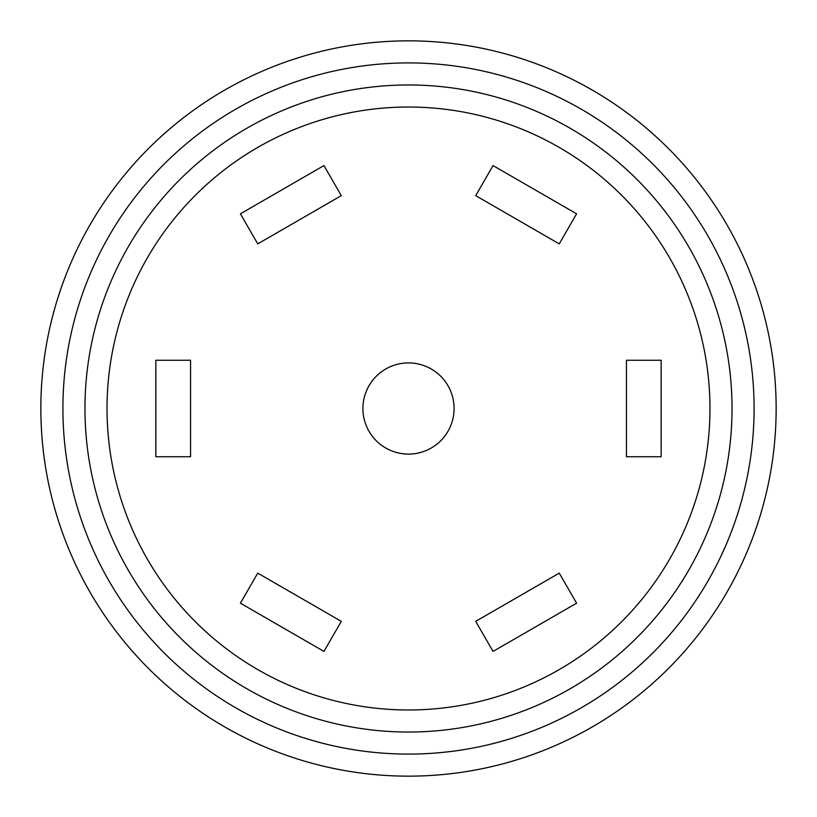 <?xml version="1.0" encoding="UTF-8"?>
<svg xmlns="http://www.w3.org/2000/svg" width="817" height="817" viewBox="0 0 817 817"><rect width="100%" height="100%" fill="white"/><g stroke="black" fill="none" stroke-linecap="round" stroke-linejoin="round"><path stroke-width="1.23" d="M40.85 408.5A367.65 367.65 0 0 0 408.5 776.15A367.65 367.65 0 0 0 776.15 408.5A367.65 367.65 0 0 0 408.5 40.85A367.65 367.65 0 0 0 40.85 408.5A367.65 367.65 0 0 0 408.5 776.15A367.65 367.65 0 0 0 776.15 408.5A367.65 367.65 0 0 0 408.5 40.85A367.65 367.65 0 0 0 40.85 408.5M408.5 754.091A345.591 345.591 0 0 1 62.909 408.5A345.591 345.591 0 0 1 408.5 62.909A345.591 345.591 0 0 1 754.091 408.5A345.591 345.591 0 0 1 408.5 754.091M408.5 732.032A323.532 323.532 0 0 1 84.968 408.5A323.532 323.532 0 0 1 408.5 84.968A323.532 323.532 0 0 1 732.032 408.5A323.532 323.532 0 0 1 408.5 732.032M408.5 709.973A301.473 301.473 0 0 1 107.027 408.5A301.473 301.473 0 0 1 408.5 107.027A301.473 301.473 0 0 1 709.973 408.5A301.473 301.473 0 0 1 408.5 709.973M362.911 408.5A45.589 45.589 0 0 0 408.5 454.089A45.589 45.589 0 0 0 454.089 408.5A45.589 45.589 0 0 0 408.5 362.911A45.589 45.589 0 0 0 362.911 408.5M190.555 456.734L190.555 360.266L155.853 360.266L155.853 456.734L190.555 456.734M341.302 621.359L257.753 573.125L240.402 603.181L323.951 651.415L341.302 621.359M559.247 573.125L475.698 621.359L493.049 651.415L576.598 603.181L559.247 573.125M626.445 360.266L626.445 456.734L661.147 456.734L661.147 360.266L626.445 360.266M475.698 195.641L559.247 243.875L576.598 213.819L493.049 165.585L475.698 195.641M257.753 243.875L341.302 195.641L323.951 165.585L240.402 213.819L257.753 243.875"/></g></svg>
